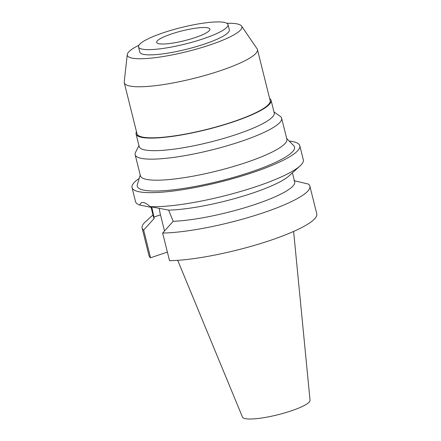 <?xml version="1.0" encoding="UTF-8"?>
<svg xmlns="http://www.w3.org/2000/svg" width="441" height="441" viewBox="0 0 441 441"><rect width="100%" height="100%" fill="white"/><g stroke="black" fill="none" stroke-linecap="round" stroke-linejoin="round"><path stroke-width="0.66" d="M177.723 260.339L242.489 417.147A34.822 6.406 -14 0 0 291.176 410.88A34.822 6.406 -14 0 0 310.045 400.301L293.618 231.442M150.568 257.764L143.672 230.103A86.464 15.904 166 0 1 142.101 227.991L148.997 255.648A86.464 15.904 -14 0 0 150.568 257.764L167.393 252.103M162.641 233.052L169.537 260.708A86.464 15.904 -14 0 0 270.002 240.499A86.464 15.904 -14 0 0 316.781 213.813L309.885 186.157A86.464 15.904 166 0 1 263.106 212.843A86.464 15.904 166 0 1 162.641 233.052L173.208 221.305L168.605 210.114A72.737 13.379 166 0 0 252.528 193.125A72.737 13.379 166 0 0 289.12 175.832L300.029 165.932A86.464 15.904 -14 0 0 303.314 159.796L299.808 145.75A86.464 15.904 166 0 1 253.029 172.437A86.464 15.904 166 0 1 132.024 187.585A86.464 15.904 166 0 1 139.196 178.451M309.885 186.157A86.464 15.904 166 0 0 308.309 184.046L293.976 180.678M173.208 221.305A72.737 13.379 -14 0 0 255.328 204.37A72.737 13.379 -14 0 0 294.682 181.918L292.422 172.839M164.51 230.968L160.485 214.844A22.094 8.693 71.4 0 1 159.322 208.339M300.029 165.932A86.464 15.904 -14 0 1 256.53 186.482A86.464 15.904 -14 0 1 150.138 206.625C147.432 204.166 145.122 202.788 143.193 202.485L141.5 202.584L139.565 204.982L151.88 207.518L154.24 218.356L143.672 230.103M151.098 207.358L153.529 217.115A72.737 13.379 -14 0 0 154.24 218.356M142.101 227.991A86.464 15.904 166 0 1 145.381 221.856L152.994 214.949M150.138 206.625L168.605 210.114M132.024 187.585L135.525 201.631A86.464 15.904 -14 0 0 139.565 204.982M289.191 141.054A86.464 15.904 166 0 1 299.808 145.75M140.21 175.038L137.366 184.592A81.028 14.906 -14 0 0 250.697 172.073A81.028 14.906 -14 0 0 293.689 145.618L286.689 138.518M135.15 154.725L140.392 175.766A75.483 13.886 -14 0 0 246.034 162.542A75.483 13.886 -14 0 0 286.87 139.246L281.628 118.205A75.483 13.886 166 0 1 240.786 141.5A75.483 13.886 166 0 1 135.15 154.725A75.483 13.886 166 0 1 135.53 152.382L138.959 145.607M273.982 111.942L280.189 116.314A75.483 13.886 166 0 1 281.628 118.205M136.071 134.025L139.202 146.588A69.579 12.8 -14 0 0 236.58 134.4A69.579 12.8 -14 0 0 274.23 112.924L271.094 100.361A69.579 12.8 166 0 1 233.449 121.832A69.579 12.8 166 0 1 136.071 134.025A69.579 12.8 166 0 1 136.489 131.738M269.649 98.536A69.579 12.8 166 0 1 271.094 100.361M124.274 82.743L137.002 133.794A68.62 12.624 -14 0 0 233.035 121.771A68.62 12.624 -14 0 0 270.162 100.592L257.434 49.546A68.62 12.624 166 0 1 220.307 70.72A68.62 12.624 166 0 1 124.274 82.743A68.62 12.624 166 0 1 124.219 81.872L127.267 54.541A59.028 10.86 166 0 1 138.926 45.23M226.883 23.296A59.028 10.86 166 0 1 241.552 26.047L257.075 48.747A68.62 12.624 166 0 1 257.434 49.546M241.552 26.047A59.028 10.86 166 0 1 209.927 44.949A59.028 10.86 166 0 1 127.267 54.541M138.54 46.933L139.847 52.17A46.112 8.484 -14 0 0 204.381 44.089A46.112 8.484 -14 0 0 229.331 29.856L228.025 24.624A46.112 8.484 166 0 1 203.075 38.852A46.112 8.484 166 0 1 138.54 46.933A46.112 8.484 166 0 1 163.49 32.7A46.112 8.484 166 0 1 228.025 24.624M195.065 37.606A27.447 5.049 -14 0 0 209.916 29.139A27.447 5.049 -14 0 0 171.499 33.946A27.447 5.049 -14 0 0 156.649 42.419A27.447 5.049 -14 0 0 195.065 37.606M160.485 214.844L153.915 217.055"/></g></svg>
